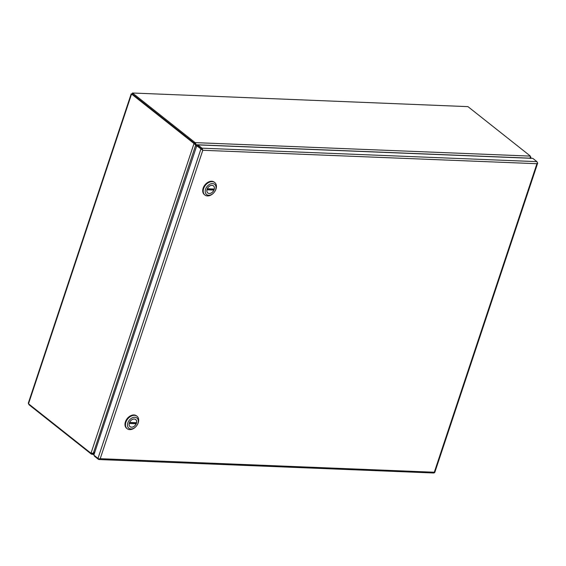 <?xml version="1.0" encoding="UTF-8"?>
<svg xmlns="http://www.w3.org/2000/svg" width="566" height="566" viewBox="0 0 566 566"><rect width="100%" height="100%" fill="white"/><g stroke="black" fill="none" stroke-linecap="round" stroke-linejoin="round"><path stroke-width="0.85" d="M202.706 150.202L201.744 149.162M434.363 472.32L434.73 472.476L434.341 472.115L536.936 163.708L202.798 150.28L100.21 458.686L434.129 472.228M201.687 149.12L197.541 145.83L202.288 149.749M202.734 150.231L196.735 145.802L93.829 455.121L97.982 458.41L99.191 458.991L100.21 458.679L98.477 459.38L94.331 456.09L94.48 455.637M196.593 146.212L195.716 144.507L196.727 145.809L197.541 145.83L197.852 144.896L532.783 158.36L536.936 161.643L537.445 162.789L536.936 163.708L537.346 163.036M434.73 472.476L434.532 471.938M433.415 472.843L434.313 472.815L434.341 472.115M99.262 458.976L99.383 459.351L98.477 459.38M197.852 144.896L201.998 148.179L202.805 150.28L202.09 149.665M202.508 149.325L202.097 149.438M129.55 422.427L129.572 422.448A4.521 3.191 -51.6 0 1 135.684 419.562A4.521 3.191 -51.6 0 1 136.533 422.724L129.572 422.448M135.048 422.668A4.521 3.191 -51.6 0 1 134.984 422.809L136.187 423.764A4.521 3.191 -51.6 0 1 130.074 426.651A4.521 3.191 -51.6 0 1 129.225 423.481L129.204 423.467M136.187 423.764L129.225 423.481M129.487 422.59L134.984 422.809M137.014 416.236L136.533 415.854A7.952 5.618 128.4 0 0 125.419 421.84A7.952 5.618 128.4 0 0 126.657 428.32L127.138 428.703A7.952 5.618 -51.6 0 1 125.9 422.222A7.952 5.618 -51.6 0 1 134.453 415.331A7.952 5.618 -51.6 0 1 137.014 416.236A7.952 5.618 -51.6 0 1 138.253 422.717A7.952 5.618 -51.6 0 1 136.788 425.554L136.739 425.625A6.509 4.599 -51.6 0 1 136.222 426.276A6.509 4.599 -51.6 0 1 130.937 428.95A6.509 4.599 -51.6 0 1 127.831 422.901A6.509 4.599 -51.6 0 1 134.828 417.262A6.509 4.599 -51.6 0 1 136.739 425.625M136.222 426.276L136.158 426.347A7.952 5.618 -51.6 0 1 129.706 429.608A7.952 5.618 -51.6 0 1 127.138 428.703M136.42 423.248A4.556 3.219 -51.6 0 1 130.053 426.679A4.556 3.219 -51.6 0 1 129.345 422.965A4.556 3.219 -51.6 0 1 135.713 419.533A4.556 3.219 -51.6 0 1 136.42 423.248M131.213 93.829L28.314 403.148L28.519 403.784L131.553 94.055L132.359 94.09L194.272 143.12L132.324 94.345M194.937 143.566L196.197 144.74L195.249 142.632L194.937 143.566A3.615 1.174 -161.6 0 1 194.272 143.12A3.615 2.278 92.3 0 1 194.782 143.693L195.27 144.563M131.963 94.062L132.67 93.157L194.584 142.186L194.272 143.12L193.466 143.092A3.615 2.278 92.3 0 1 193.975 143.658L194.782 143.693M467.955 106.634L132.38 93.001L467.955 106.634L529.861 155.664A3.615 1.174 -161.6 0 1 530.307 156.103L530.165 158.169A3.615 2.554 -51.6 0 1 530.073 158.247M29.17 404.301L29.015 404.754L28.746 403.968M530.561 157.185L530.873 157.199A3.615 2.278 -87.7 0 0 530.583 156.832M29.015 404.754L90.928 453.783A3.615 1.174 18.4 0 0 91.593 454.229L91.883 453.373M131.553 94.055L193.466 143.092M28.519 403.784L90.433 452.821A3.615 2.278 92.3 0 0 91.027 453.133L93.319 453.239L195.744 144.938M132.359 94.09L132.67 93.157M530.307 156.103L195.249 142.632A3.615 1.174 -161.6 0 1 194.584 142.186M530.321 158.466L530.873 157.199L530.929 158.282M94.345 453.571L91.593 454.229L94.048 454.47M94.692 452.545L93.708 453.331A3.615 2.554 -51.6 0 0 93.475 453.536L93.164 453.295M91.027 453.133L193.975 143.658L195.85 145.023A3.615 2.554 -51.6 0 1 195.963 145.221L196.544 146.353M93.319 453.239A3.615 2.554 -51.6 0 0 93.567 453.048L94.869 452.001M196.289 144.96A3.615 2.554 -51.6 0 1 196.197 144.74L530.165 158.169M207.29 188.74L207.312 188.761A4.521 3.191 -51.6 0 1 213.424 185.874A4.521 3.191 -51.6 0 1 214.273 189.037L207.312 188.761M212.788 188.98A4.521 3.191 -51.6 0 1 212.724 189.122L213.927 190.077A4.521 3.191 -51.6 0 1 207.814 192.964A4.521 3.191 -51.6 0 1 206.965 189.794L206.944 189.78M213.927 190.077L206.965 189.794M207.22 188.903L212.724 189.122M214.755 182.549L214.273 182.167A7.952 5.618 128.4 0 0 203.159 188.153A7.952 5.618 128.4 0 0 204.397 194.633L204.878 195.015A7.952 5.618 -51.6 0 1 203.64 188.535A7.952 5.618 -51.6 0 1 212.193 181.644A7.952 5.618 -51.6 0 1 214.755 182.549A7.952 5.618 -51.6 0 1 215.993 189.03A7.952 5.618 -51.6 0 1 214.528 191.867L214.472 191.938A6.509 4.599 -51.6 0 1 213.955 192.589A6.509 4.599 -51.6 0 1 208.677 195.263A6.509 4.599 -51.6 0 1 205.564 189.214A6.509 4.599 -51.6 0 1 212.561 183.575A6.509 4.599 -51.6 0 1 214.472 191.938M213.955 192.589L213.898 192.659A7.952 5.618 -51.6 0 1 207.439 195.921A7.952 5.618 -51.6 0 1 204.878 195.015M214.153 189.56A4.556 3.219 -51.6 0 1 207.793 192.992A4.556 3.219 -51.6 0 1 207.078 189.277A4.556 3.219 -51.6 0 1 213.446 185.846A4.556 3.219 -51.6 0 1 214.153 189.56M200.88 149.084L97.982 458.41M536.936 161.643L201.998 148.179M91.133 453.175L90.928 453.783M433.818 472.999L98.88 459.535M537.7 163.058L434.801 472.384M132.203 94.083L131.779 94.02L132.253 94.289"/></g></svg>
